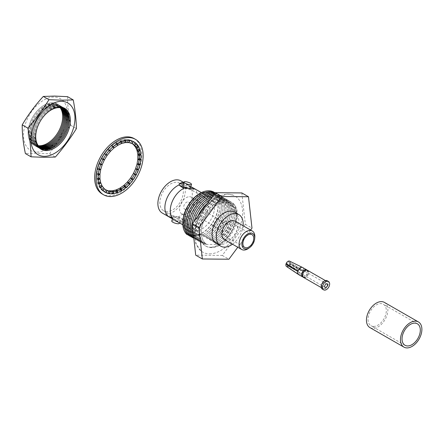 <?xml version="1.0" encoding="UTF-8"?>
<svg xmlns="http://www.w3.org/2000/svg" width="444" height="444" viewBox="0 0 444 444"><rect width="100%" height="100%" fill="white"/><g stroke="black" fill="none" stroke-linecap="round" stroke-linejoin="round"><path stroke-width="0.33" stroke-dasharray="2.22 1.67" d="M301.193 270.79A1.937 1.215 119.9 0 0 301.237 270.657A1.937 1.215 119.9 0 0 301.265 270.551L302.653 270.568L301.193 270.79L289.421 264.03A1.937 1.215 -60.1 0 1 287.651 265.673L287.312 266.744L298.74 274.292L287.174 266.739A3.097 1.943 -60.1 0 1 286.541 266.528M300.538 268.864A1.937 1.215 119.9 0 0 300.399 268.864L301.126 266.988L300.538 268.864L288.767 262.104A1.937 1.215 -60.1 0 1 289.116 262.204A1.937 1.215 -60.1 0 1 289.494 263.792L301.265 270.551M298.646 270.529A1.937 1.215 119.9 0 0 298.607 270.635A1.937 1.215 119.9 0 0 298.573 270.762L297.164 270.751L298.646 270.529L286.874 263.769A1.937 1.215 -60.1 0 1 288.628 262.104L300.399 268.864M289.494 263.792L290.287 263.803L302.159 270.557L290.209 264.036A3.097 1.943 -60.1 0 1 287.312 266.744M298.607 274.581A4.068 2.553 119.9 0 0 303.391 271.079A4.068 2.553 119.9 0 0 302.653 267.527M307.093 270.191A4.068 2.553 -60.1 0 1 307.381 273.371A4.068 2.553 -60.1 0 1 303.147 277.067M308.192 273.937A3.791 2.381 -60.1 0 1 303.729 277.206A3.791 2.381 -60.1 0 1 303.041 273.893A3.791 2.381 -60.1 0 1 307.503 270.629A3.791 2.381 -60.1 0 1 308.192 273.937M306.51 270.057A3.791 2.381 -60.1 0 1 307.198 273.371A3.791 2.381 -60.1 0 1 302.736 276.634M327.184 280.719A4.84 3.036 -60.1 0 1 328.061 284.948A4.84 3.036 -60.1 0 1 322.361 289.116M307.642 270.39A4.068 2.553 -60.1 0 1 308.375 273.942A4.068 2.553 -60.1 0 1 303.591 277.445M327.533 284.943A4.068 2.553 -60.1 0 1 322.749 288.445A4.068 2.553 -60.1 0 1 322.011 284.887A4.068 2.553 -60.1 0 1 326.801 281.391A4.068 2.553 -60.1 0 1 327.533 284.943M290.209 264.036L289.421 264.03M289.083 261.089L288.767 262.104M289.621 261.161A3.097 1.943 -60.1 0 1 290.287 263.803M288.628 262.104L288.966 261.033M286.08 263.764L286.874 263.769M287.174 266.739L287.512 265.667A1.937 1.215 -60.1 0 1 287.185 265.567A1.937 1.215 -60.1 0 1 286.802 264.002L286.48 264.002M286.802 264.002L298.573 270.762M299.284 272.427A1.937 1.215 119.9 0 0 299.423 272.427L298.684 274.337L299.284 272.427L287.512 265.667M287.651 265.673L299.423 272.427M302.653 270.568L302.22 270.318M302.58 270.801L302.159 270.557M301.126 266.988L300.544 266.655M300.988 266.988L300.416 266.661M67.571 96.67C67.538 105.622 68.604 115.179 70.763 125.347C62.615 134.221 55.589 143.701 49.673 153.791L36.708 153.208L25.391 153.563M36.891 152.064A29.842 18.72 119.9 0 0 65.762 124.753A29.842 18.72 119.9 0 0 54.135 97.053A29.842 18.72 119.9 0 0 25.264 124.37A29.842 18.72 119.9 0 0 36.891 152.064M53.263 103.33A23.61 14.813 119.9 0 0 31.802 121.279A23.61 14.813 119.9 0 0 34.688 145.571A23.61 14.813 119.9 0 0 39.621 146.859A23.61 14.813 -60.1 0 1 34.688 145.571A23.61 14.813 -60.1 0 1 31.802 121.279A23.61 14.813 -60.1 0 1 53.263 103.33A23.61 14.813 -60.1 0 1 58.203 104.618A23.61 14.813 119.9 0 0 53.263 103.33M60.118 107.692A22.705 14.241 119.9 0 0 52.514 103.89A22.705 14.241 119.9 0 0 30.797 123.915A22.705 14.241 119.9 0 0 38.306 145.676M38.695 146.326A23.61 14.813 -60.1 0 1 33.755 145.038A23.61 14.813 -60.1 0 1 30.869 120.74A23.61 14.813 -60.1 0 1 52.337 102.797A23.61 14.813 -60.1 0 1 57.27 104.085A23.61 14.813 -60.1 0 1 60.156 128.377A23.61 14.813 -60.1 0 1 38.695 146.326A23.61 14.813 -60.1 0 1 33.755 145.038A23.61 14.813 -60.1 0 1 30.869 120.74A23.61 14.813 -60.1 0 1 52.331 102.797A23.61 14.813 -60.1 0 1 57.27 104.085A23.61 14.813 -60.1 0 1 60.156 128.377A23.61 14.813 -60.1 0 1 38.695 146.326M54.196 103.863A23.61 14.813 119.9 0 0 32.728 121.811A23.61 14.813 119.9 0 0 35.614 146.104A23.61 14.813 119.9 0 0 40.554 147.391A23.61 14.813 -60.1 0 1 35.614 146.104A23.61 14.813 -60.1 0 1 32.728 121.811A23.61 14.813 -60.1 0 1 54.196 103.863A23.61 14.813 -60.1 0 1 59.13 105.15A23.61 14.813 119.9 0 0 54.196 103.863M60.695 107.775A22.705 14.241 119.9 0 0 53.447 104.423A22.705 14.241 119.9 0 0 31.868 124.048A22.705 14.241 119.9 0 0 38.667 146.132M55.123 104.401A23.61 14.813 119.9 0 0 33.661 122.344A23.61 14.813 119.9 0 0 36.547 146.642A23.61 14.813 119.9 0 0 41.481 147.93A23.61 14.813 -60.1 0 1 36.547 146.642A23.61 14.813 -60.1 0 1 33.661 122.344A23.61 14.813 -60.1 0 1 55.123 104.401A23.61 14.813 -60.1 0 1 60.062 105.689A23.61 14.813 119.9 0 0 55.123 104.401M61.25 107.881A22.705 14.241 119.9 0 0 54.379 104.956A22.705 14.241 119.9 0 0 32.945 124.176A22.705 14.241 119.9 0 0 39.039 146.559M56.055 104.934A23.61 14.813 119.9 0 0 34.588 122.877A23.61 14.813 119.9 0 0 37.474 147.175A23.61 14.813 119.9 0 0 42.413 148.463A23.61 14.813 -60.1 0 1 37.474 147.175A23.61 14.813 -60.1 0 1 34.593 122.877A23.61 14.813 -60.1 0 1 56.055 104.934A23.61 14.813 -60.1 0 1 60.995 106.221A23.61 14.813 119.9 0 0 56.055 104.934M61.788 108.025A22.705 14.241 119.9 0 0 55.306 105.494A22.705 14.241 119.9 0 0 34.027 124.314A22.705 14.241 119.9 0 0 39.433 146.953M56.982 105.467A23.61 14.813 119.9 0 0 35.52 123.415A23.61 14.813 119.9 0 0 38.406 147.708A23.61 14.813 119.9 0 0 43.346 148.995A23.61 14.813 -60.1 0 1 38.406 147.708A23.61 14.813 -60.1 0 1 35.52 123.415A23.61 14.813 -60.1 0 1 56.987 105.467A23.61 14.813 -60.1 0 1 61.921 106.754A23.61 14.813 119.9 0 0 56.982 105.467M62.31 108.192A22.705 14.241 119.9 0 0 56.238 106.027A22.705 14.241 119.9 0 0 35.109 124.453A22.705 14.241 119.9 0 0 39.843 147.319M57.914 105.999A23.61 14.813 119.9 0 0 36.452 123.948A23.61 14.813 119.9 0 0 39.338 148.241A23.61 14.813 119.9 0 0 44.272 149.528A23.61 14.813 -60.1 0 1 39.338 148.241A23.61 14.813 -60.1 0 1 36.452 123.948A23.61 14.813 -60.1 0 1 57.914 105.999A23.61 14.813 -60.1 0 1 62.854 107.287A23.61 14.813 119.9 0 0 57.914 105.999M62.815 108.386A22.705 14.241 119.9 0 0 57.165 106.56A22.705 14.241 119.9 0 0 36.197 124.598A22.705 14.241 119.9 0 0 40.265 147.652M58.847 106.538A23.61 14.813 119.9 0 0 37.379 124.481A23.61 14.813 119.9 0 0 40.265 148.779A23.61 14.813 119.9 0 0 45.205 150.066A23.61 14.813 -60.1 0 1 40.265 148.779A23.61 14.813 -60.1 0 1 37.379 124.481A23.61 14.813 -60.1 0 1 58.847 106.538A23.61 14.813 -60.1 0 1 63.781 107.825A23.61 14.813 119.9 0 0 58.847 106.538M63.303 108.614A22.705 14.241 119.9 0 0 58.097 107.093A22.705 14.241 119.9 0 0 37.29 124.736A22.705 14.241 119.9 0 0 40.709 147.963M70.763 125.347L76.418 128.594M49.673 153.791L55.328 157.043M39.621 146.859A23.61 14.813 119.9 0 0 61.089 128.915A23.61 14.813 119.9 0 0 58.203 104.618A23.61 14.813 -60.1 0 1 61.089 128.915A23.61 14.813 -60.1 0 1 39.621 146.859M40.554 147.391A23.61 14.813 119.9 0 0 62.016 129.448A23.61 14.813 119.9 0 0 59.13 105.15A23.61 14.813 -60.1 0 1 62.016 129.448A23.61 14.813 -60.1 0 1 40.554 147.391M41.481 147.93A23.61 14.813 119.9 0 0 62.948 129.981A23.61 14.813 119.9 0 0 60.062 105.689A23.61 14.813 -60.1 0 1 62.948 129.981A23.61 14.813 -60.1 0 1 41.486 147.93M42.413 148.463A23.61 14.813 119.9 0 0 63.875 130.514A23.61 14.813 119.9 0 0 60.989 106.221A23.61 14.813 -60.1 0 1 63.881 130.514A23.61 14.813 -60.1 0 1 42.413 148.463M43.346 148.995A23.61 14.813 119.9 0 0 64.807 131.052A23.61 14.813 119.9 0 0 61.921 106.754A23.61 14.813 -60.1 0 1 64.807 131.052A23.61 14.813 -60.1 0 1 43.346 148.995M44.272 149.528A23.61 14.813 119.9 0 0 65.74 131.585A23.61 14.813 119.9 0 0 62.854 107.287A23.61 14.813 -60.1 0 1 65.74 131.585A23.61 14.813 -60.1 0 1 44.272 149.528M45.205 150.066A23.61 14.813 119.9 0 0 66.667 132.118A23.61 14.813 119.9 0 0 63.781 107.825A23.61 14.813 -60.1 0 1 66.667 132.118A23.61 14.813 -60.1 0 1 45.205 150.066M125.624 140.476L124.32 139.727A29.021 18.21 119.9 0 0 120.657 140.631L121.961 141.381A29.021 18.21 -60.1 0 1 125.624 140.476L125.624 140.482M121.501 141.547L120.196 140.798A29.021 18.21 119.9 0 0 116.461 142.579L117.765 143.329A29.021 18.21 -60.1 0 1 121.501 141.547L121.501 141.558M117.305 143.601L116.001 142.851A29.021 18.21 119.9 0 0 112.338 145.438L113.642 146.187A29.021 18.21 -60.1 0 1 117.305 143.601L117.31 143.612M113.198 146.553L111.894 145.804A29.021 18.21 119.9 0 0 108.436 149.101L109.74 149.85A29.021 18.21 -60.1 0 1 113.198 146.553L113.203 146.57M109.329 150.294L108.025 149.545A29.021 18.21 119.9 0 0 104.912 153.424L106.216 154.173A29.021 18.21 -60.1 0 1 109.329 150.294L109.341 150.311M105.861 154.684L104.556 153.935A29.021 18.21 119.9 0 0 101.904 158.247L103.208 158.996A29.021 18.21 -60.1 0 1 105.861 154.684L105.872 154.695M102.908 159.546L101.604 158.797A29.021 18.21 119.9 0 0 99.517 163.375L100.821 164.125A29.021 18.21 -60.1 0 1 102.908 159.546L102.925 159.551M100.605 164.702L99.301 163.953A29.021 18.21 119.9 0 0 97.852 168.62L99.156 169.369A29.021 18.21 -60.1 0 1 100.605 164.702L100.622 164.702M99.023 169.947L97.719 169.197A29.021 18.21 119.9 0 0 96.975 173.776L98.279 174.525A29.021 18.21 -60.1 0 1 99.023 169.947L99.04 169.941M98.229 175.08L96.925 174.331A29.021 18.21 119.9 0 0 96.914 178.649L98.218 179.393A29.021 18.21 -60.1 0 1 98.229 175.08L98.246 175.075M98.257 179.903L96.953 179.154A29.021 18.21 119.9 0 0 97.669 183.045L98.973 183.788A29.021 18.21 -60.1 0 1 98.257 179.903L98.274 179.898M99.106 184.238L97.802 183.489A29.021 18.21 119.9 0 0 99.217 186.796L100.522 187.546A29.021 18.21 -60.1 0 1 99.106 184.238L99.112 184.232M100.738 187.912L99.434 187.163A29.021 18.21 119.9 0 0 101.493 189.76L102.797 190.509A29.021 18.21 -60.1 0 1 100.738 187.912L100.744 187.906M105.106 192.246L105.095 192.241A29.021 18.21 -60.1 0 1 105.095 192.241A29.021 18.21 -60.1 0 1 103.091 190.781L101.787 190.032A29.021 18.21 119.9 0 0 103.791 191.492A29.021 18.21 119.9 0 0 104.418 191.825L105.722 192.574M105.739 192.552L104.773 191.997A29.021 18.21 119.9 0 0 107.87 192.912L109.174 193.662M126.068 140.421A29.021 18.21 -60.1 0 1 127.933 140.321A29.021 18.21 -60.1 0 1 129.509 140.426L128.205 139.677A29.021 18.21 119.9 0 0 126.629 139.571A29.021 18.21 119.9 0 0 124.764 139.671L126.063 140.426M131.896 178.738A29.021 18.21 -60.1 0 1 109.846 193.068A29.021 18.21 -60.1 0 1 103.779 191.486A29.021 18.21 -60.1 0 1 100.233 161.622A29.021 18.21 -60.1 0 1 126.618 139.566A29.021 18.21 -60.1 0 1 132.684 141.148A29.021 18.21 -60.1 0 1 134.71 174.137M109.241 193.523L108.281 192.968A29.021 18.21 119.9 0 0 109.857 193.073A29.021 18.21 119.9 0 0 111.722 192.979L113.026 193.723M134.155 138.589A31.974 20.058 -60.1 0 1 138.062 171.489A31.974 20.058 -60.1 0 1 108.996 195.787A31.974 20.058 -60.1 0 1 102.309 194.045M134.632 174.281A29.021 18.21 -60.1 0 1 131.924 178.704A29.021 18.21 119.9 0 0 134.582 174.398L135.886 175.147M136.186 174.597L134.876 173.848A29.021 18.21 119.9 0 0 136.968 169.269L137.252 169.43M128.976 183.394L128.46 183.1A29.021 18.21 119.9 0 0 131.574 179.221L132.878 179.97M125.33 187.268L124.592 186.841A29.021 18.21 119.9 0 0 128.05 183.544L129.354 184.293M121.329 190.282L120.485 189.799A29.021 18.21 119.9 0 0 124.148 187.207L125.452 187.956M117.199 192.374L116.289 191.847A29.021 18.21 119.9 0 0 120.024 190.065L121.329 190.815M113.109 193.462L112.166 192.918A29.021 18.21 119.9 0 0 115.829 192.013L117.133 192.763M133.017 141.397L131.713 140.648A29.021 18.21 119.9 0 0 128.616 139.732L129.92 140.482A29.021 18.21 -60.1 0 1 133.017 141.397L133.017 141.403M136.003 143.362L134.698 142.613A29.021 18.21 119.9 0 0 132.695 141.153A29.021 18.21 119.9 0 0 132.068 140.82L133.372 141.569A29.021 18.21 -60.1 0 1 133.999 141.902A29.021 18.21 -60.1 0 1 134.005 141.908L133.999 141.902M138.356 146.231L137.052 145.482A29.021 18.21 119.9 0 0 134.987 142.885L135.953 143.44M139.988 149.906L138.683 149.156A29.021 18.21 119.9 0 0 137.268 145.848L138.223 146.398M140.837 154.24L139.533 153.491A29.021 18.21 119.9 0 0 138.817 149.606L139.743 150.139M140.865 159.063L139.56 158.314A29.021 18.21 119.9 0 0 139.571 154.001L140.454 154.506M140.071 164.197L138.767 163.448A29.021 18.21 119.9 0 0 139.51 158.869L140.31 159.324M138.489 169.442L137.185 168.692A29.021 18.21 119.9 0 0 138.633 164.025L139.272 164.391M138.633 164.025L137.329 164.014M137.185 168.692L135.581 168.681M139.51 158.869L137.99 159.235M138.767 163.448L137.063 163.858M139.571 154.001L137.951 154.762M139.56 158.314L137.818 159.135M138.817 149.606L137.179 150.749M139.533 153.491L137.818 154.69M137.268 145.848L135.692 147.341M138.683 149.156L137.068 150.688M134.987 142.885L133.561 144.677M134.76 145.36L133.55 144.666M137.052 145.482L135.592 147.286M132.068 140.82L130.836 142.802L131.779 143.456M132.051 143.495L130.836 142.802M134.698 142.613L133.455 144.616M128.616 139.732L127.644 141.841L132.035 143.534M128.849 142.535L127.644 141.841M131.713 140.648L130.73 142.785M124.764 139.671L124.087 141.819L127.522 141.852L128.827 142.602M125.286 142.507L124.087 141.819M128.205 139.677L127.522 141.852M120.657 140.631L120.307 142.746L123.965 141.864L125.269 142.613M121.49 143.423L120.307 142.746M124.32 139.727L123.965 141.864M116.461 142.579L116.445 144.572L120.18 142.813L121.484 143.562M117.599 145.232L116.445 144.572M120.196 140.798L120.18 142.813M112.338 145.438L112.654 147.236L116.328 144.666L117.632 145.416M113.747 147.863L112.654 147.236M116.001 142.851L116.328 144.666M108.436 149.101L109.08 150.633L112.543 147.353L113.847 148.102M110.012 151.171L109.08 150.633M111.894 145.804L112.543 147.353M104.912 153.424L105.855 154.634L108.98 150.771L110.284 151.521M108.025 149.545L108.98 150.771M101.904 158.247L103.108 159.085L105.772 154.784L107.076 155.533M104.556 153.935L105.772 154.784M99.517 163.375L100.938 163.814L103.08 159.257M102.242 164.563L100.938 163.814M101.604 158.797L103.047 159.241M97.852 168.62L99.439 168.637L100.899 163.969L101.582 164.358M100.744 169.386L99.439 168.637M99.301 163.953L100.899 163.969M96.975 173.776L98.662 173.371L99.423 168.787L100.461 169.38M99.967 174.12L98.662 173.371M97.719 169.197L99.423 168.787M96.914 178.649L98.635 177.839L98.668 173.51L99.8 174.159M99.939 178.588L98.635 177.839M96.925 174.331L98.668 173.51M97.669 183.045L99.362 181.857L98.668 177.961L99.839 178.632M100.666 182.606L99.362 181.857M96.953 179.154L98.668 177.961M99.217 186.796L100.816 185.287L99.417 181.962L100.61 182.645M102.12 186.03L100.816 185.287M97.802 183.489L99.417 181.962M101.493 189.76L102.936 187.978L100.893 185.359L102.098 186.053M101.787 190.032L103.03 188.028L104.229 188.717L102.936 187.978M99.434 187.163L100.893 185.359M104.418 191.825L105.65 189.843L103.03 188.028M106.954 190.593L105.65 189.843M107.87 192.912L108.841 190.803M104.773 191.997L105.755 189.86L106.577 190.332M111.722 192.979L112.399 190.826M108.281 192.968L108.941 190.859M115.829 192.013L116.178 189.904M112.166 192.918L112.504 190.887M120.024 190.065L120.041 188.073M116.289 191.847L116.3 189.971M124.148 187.207L123.832 185.409M120.485 189.799L120.191 188.162M128.05 183.544L127.406 182.012M124.592 186.841L124.043 185.531M131.574 179.221L130.63 178.011M128.46 183.1L127.778 182.223M134.582 174.398L133.378 173.56M136.968 169.269L136.208 169.036M134.876 173.848L133.439 173.41M373.587 326.429A12.393 7.776 -60.1 0 1 370.995 325.752A12.393 7.776 -60.1 0 1 369.486 312.998A12.393 7.776 -60.1 0 1 380.752 303.579A12.393 7.776 -60.1 0 1 383.344 304.251A12.393 7.776 -60.1 0 1 384.859 317.005A12.393 7.776 -60.1 0 1 373.587 326.429M384.404 302.403A14.524 9.113 -60.1 0 1 386.18 317.349A14.524 9.113 -60.1 0 1 372.977 328.388A14.524 9.113 -60.1 0 1 369.935 327.6M188.217 235.209L189.666 234.893A23.937 15.018 -60.1 0 1 187.684 210.117A23.937 15.018 -60.1 0 1 209.18 192.507A23.937 15.018 -60.1 0 1 219.869 207.609A23.937 15.018 -60.1 0 1 205.128 233.283A23.937 15.018 -60.1 0 1 202.098 235.015L204.712 235.37L203.58 235.864L206.194 236.219L205.061 236.713L207.675 237.068L206.543 237.568L209.157 237.917L208.02 238.417L210.639 238.772L209.501 239.266L212.115 239.621L210.983 240.115L213.597 240.47L212.465 240.97L215.079 241.325L213.947 241.819L216.561 242.174L215.429 242.668L218.043 243.023L216.911 243.523L219.525 243.873L218.037 244.489L200.1 234.188A23.626 14.824 -60.1 0 1 194.011 235.531A23.626 14.824 -60.1 0 1 189.072 234.243A23.626 14.824 -60.1 0 1 188.805 234.082L206.743 244.383A23.626 14.824 -60.1 0 1 204.223 220.002A23.626 14.824 -60.1 0 1 225.602 202.275A23.626 14.824 -60.1 0 1 230.547 203.563A23.626 14.824 -60.1 0 1 236.158 217.177A23.626 14.824 -60.1 0 1 221.6 242.524A23.626 14.824 -60.1 0 1 218.037 244.489M189.666 234.893L187.579 234.521M207.47 191.864A23.626 14.824 -60.1 0 1 212.415 193.151A23.626 14.824 -60.1 0 1 215.301 217.46A23.626 14.824 -60.1 0 1 193.823 235.42A23.626 14.824 -60.1 0 1 188.883 234.132A23.626 14.824 -60.1 0 1 185.992 209.818A23.626 14.824 -60.1 0 1 207.47 191.864M214.657 192.629A25.236 15.829 -60.1 0 1 219.93 206.715A25.236 15.829 -60.1 0 1 204.384 233.783A25.236 15.829 -60.1 0 1 203.23 234.515L202.098 235.015M186.735 234.36L188.028 234.071A24.054 15.09 119.9 0 0 193.889 235.925A24.054 15.09 119.9 0 0 200.877 234.193L203.23 234.515M189.699 236.064L191.148 235.747A23.937 15.018 -60.1 0 1 189.166 210.967A23.937 15.018 -60.1 0 1 210.661 193.356A23.937 15.018 -60.1 0 1 221.351 208.458A23.937 15.018 -60.1 0 1 206.61 234.138A23.937 15.018 -60.1 0 1 203.58 235.864M191.148 235.747L189.061 235.376M191.181 236.913L192.629 236.597A23.937 15.018 -60.1 0 1 190.648 211.816A23.937 15.018 -60.1 0 1 212.143 194.211A23.937 15.018 -60.1 0 1 222.833 209.313A23.937 15.018 -60.1 0 1 208.092 234.987A23.937 15.018 -60.1 0 1 205.061 236.713M192.629 236.597L190.543 236.225M192.663 237.762L194.106 237.446A23.937 15.018 -60.1 0 1 192.13 212.67A23.937 15.018 -60.1 0 1 213.625 195.06A23.937 15.018 -60.1 0 1 224.314 210.162A23.937 15.018 -60.1 0 1 209.574 235.836A23.937 15.018 -60.1 0 1 206.543 237.568M194.106 237.446L192.024 237.074M206.743 244.383L203.036 243.717L204.479 243.401L201.554 242.868L202.997 242.552L200.072 242.019L201.515 241.703L198.59 241.17L200.033 240.853L197.108 240.315L198.551 239.999L195.626 239.466L197.069 239.15L194.145 238.617L195.588 238.3A23.937 15.018 -60.1 0 1 193.612 213.52A23.937 15.018 -60.1 0 1 215.107 195.909A23.937 15.018 -60.1 0 1 225.796 211.011A23.937 15.018 -60.1 0 1 211.055 236.685A23.937 15.018 -60.1 0 1 208.02 238.417M214.163 194.206A25.236 15.829 -60.1 0 1 214.585 194.2A25.236 15.829 -60.1 0 1 225.852 210.117A25.236 15.829 -60.1 0 1 210.312 237.185A25.236 15.829 -60.1 0 1 209.157 237.917M195.588 238.3L193.506 237.923M197.069 239.15A23.937 15.018 -60.1 0 1 195.094 214.369A23.937 15.018 -60.1 0 1 216.589 196.764A23.937 15.018 -60.1 0 1 227.278 211.86A23.937 15.018 -60.1 0 1 212.537 237.54A23.937 15.018 -60.1 0 1 209.501 239.266M194.145 238.617A25.236 15.829 -60.1 0 1 193.834 238.295M213.353 195.305A25.236 15.829 -60.1 0 1 216.067 195.049A25.236 15.829 -60.1 0 1 227.334 210.972A25.236 15.829 -60.1 0 1 211.794 238.034A25.236 15.829 -60.1 0 1 210.639 238.772M198.551 239.999A23.937 15.018 -60.1 0 1 196.575 215.223A23.937 15.018 -60.1 0 1 218.071 197.613A23.937 15.018 -60.1 0 1 228.76 212.715A23.937 15.018 -60.1 0 1 214.019 238.389A23.937 15.018 -60.1 0 1 210.983 240.115M195.626 239.466A25.236 15.829 -60.1 0 1 193.678 236.885M212.177 196.886A25.236 15.829 -60.1 0 1 217.549 195.904A25.236 15.829 -60.1 0 1 228.815 211.821A25.236 15.829 -60.1 0 1 213.275 238.889A25.236 15.829 -60.1 0 1 212.115 239.621M200.033 240.853A23.937 15.018 -60.1 0 1 198.057 216.073A23.937 15.018 -60.1 0 1 219.552 198.462A23.937 15.018 -60.1 0 1 230.242 213.564A23.937 15.018 -60.1 0 1 215.501 239.238A23.937 15.018 -60.1 0 1 212.465 240.97M197.108 240.315A25.236 15.829 -60.1 0 1 194.267 221.045M210.445 199.223A25.236 15.829 -60.1 0 1 219.031 196.753A25.236 15.829 -60.1 0 1 230.297 212.67A25.236 15.829 -60.1 0 1 214.757 239.738A25.236 15.829 -60.1 0 1 213.597 240.47M201.515 241.703A23.937 15.018 -60.1 0 1 199.539 216.922A23.937 15.018 -60.1 0 1 221.034 199.312A23.937 15.018 -60.1 0 1 231.724 214.413A23.937 15.018 -60.1 0 1 216.983 240.093A23.937 15.018 -60.1 0 1 213.947 241.819M198.59 241.17A25.236 15.829 -60.1 0 1 197.796 216.278M207.503 203.191A25.236 15.829 -60.1 0 1 220.513 197.602A25.236 15.829 -60.1 0 1 231.779 213.52A25.236 15.829 -60.1 0 1 216.239 240.587A25.236 15.829 -60.1 0 1 215.079 241.325M202.997 242.552A23.937 15.018 -60.1 0 1 201.021 217.771A23.937 15.018 -60.1 0 1 222.516 200.166A23.937 15.018 -60.1 0 1 233.205 215.268A23.937 15.018 -60.1 0 1 218.465 240.942A23.937 15.018 -60.1 0 1 215.429 242.668M200.072 242.019A25.236 15.829 -60.1 0 1 199.933 215.773A25.236 15.829 -60.1 0 1 221.994 198.457A25.236 15.829 -60.1 0 1 233.261 214.374A25.236 15.829 -60.1 0 1 217.721 241.442A25.236 15.829 -60.1 0 1 216.561 242.174M204.479 243.401A23.937 15.018 -60.1 0 1 202.503 218.626A23.937 15.018 -60.1 0 1 223.998 201.015A23.937 15.018 -60.1 0 1 234.687 216.117A23.937 15.018 -60.1 0 1 219.947 241.791A23.937 15.018 -60.1 0 1 216.911 243.523M201.554 242.868A25.236 15.829 -60.1 0 1 201.415 216.622A25.236 15.829 -60.1 0 1 223.476 199.306A25.236 15.829 -60.1 0 1 234.743 215.223A25.236 15.829 -60.1 0 1 219.203 242.291A25.236 15.829 -60.1 0 1 218.043 243.023M203.036 243.717A25.236 15.829 -60.1 0 1 202.897 217.477A25.236 15.829 -60.1 0 1 224.958 200.155A25.236 15.829 -60.1 0 1 236.225 216.073A25.236 15.829 -60.1 0 1 220.685 243.14A25.236 15.829 -60.1 0 1 219.525 243.873M214.707 193.473A25.236 15.829 -60.1 0 1 224.37 209.268A25.236 15.829 -60.1 0 1 208.83 236.336A25.236 15.829 -60.1 0 1 207.675 237.068M215.029 193.04A25.236 15.829 -60.1 0 1 222.894 208.419A25.236 15.829 -60.1 0 1 207.348 235.487A25.236 15.829 -60.1 0 1 206.194 236.219M215.151 192.874A25.236 15.829 -60.1 0 1 221.412 207.564A25.236 15.829 -60.1 0 1 205.866 234.632A25.236 15.829 -60.1 0 1 204.712 235.37M200.1 234.188L200.877 234.193M188.028 234.071L188.805 234.082M193.39 188.095A13.092 10.19 122.4 0 1 190.504 187.102A13.092 10.19 122.4 0 1 190.204 186.918A13.092 10.19 122.4 0 1 188.128 185.02A18.593 11.666 -60.1 0 1 190.149 186.891A18.593 11.666 -60.1 0 1 190.504 203.086A18.593 11.666 -60.1 0 1 178.1 217.022L170.94 216.805C169.086 216.711 168.526 216.794 169.264 217.055M193.578 188.151A18.593 11.666 -60.1 0 1 196.598 204.19A18.593 11.666 -60.1 0 1 183.577 220.074L183.389 220.013A13.092 7.764 -113.8 0 0 180.813 218.032A13.092 7.764 -113.8 0 0 178.1 217.022M185.537 209.385A4.068 2.553 -60.1 0 1 184.687 209.163A4.068 2.553 -60.1 0 1 184.188 204.978A4.068 2.553 -60.1 0 1 187.884 201.887A4.068 2.553 -60.1 0 1 188.733 202.109A4.068 2.553 -60.1 0 1 189.233 206.294A4.068 2.553 -60.1 0 1 185.537 209.385M226.595 224.12A4.068 2.553 119.9 0 0 222.899 227.211A4.068 2.553 119.9 0 0 223.399 231.396A4.068 2.553 119.9 0 0 224.248 231.618A4.068 2.553 119.9 0 0 227.944 228.527A4.068 2.553 119.9 0 0 227.45 224.342A4.068 2.553 119.9 0 0 226.595 224.12M189.51 196.714A9.685 6.077 -60.1 0 1 191.531 197.241A9.685 6.077 -60.1 0 1 192.718 207.204A9.685 6.077 -60.1 0 1 183.916 214.563A9.685 6.077 -60.1 0 1 181.89 214.036A9.685 6.077 -60.1 0 1 180.702 204.074A9.685 6.077 -60.1 0 1 189.51 196.714M199.317 202.347A9.685 6.077 -60.1 0 1 201.343 202.875A9.685 6.077 -60.1 0 1 202.525 212.837A9.685 6.077 -60.1 0 1 193.723 220.196A9.685 6.077 -60.1 0 1 191.697 219.669A9.685 6.077 -60.1 0 1 190.515 209.707A9.685 6.077 -60.1 0 1 199.317 202.347M190.376 187.929A3.929 1.016 17.4 0 0 189.294 186.78A3.929 1.016 17.4 0 0 185.331 185.381A3.929 1.016 17.4 0 0 182.873 185.581M171.75 221.073A3.929 1.016 -162.6 0 1 172.844 220.724A3.929 1.016 -162.6 0 1 177.084 221.745A3.929 1.016 -162.6 0 1 179.254 223.421M173.965 217.149A3.929 1.016 -162.6 0 1 178.205 218.171A3.929 1.016 -162.6 0 1 180.369 219.852A3.929 1.016 -162.6 0 1 179.276 220.202A3.929 1.016 -162.6 0 1 175.036 219.181A3.929 1.016 -162.6 0 1 172.866 217.499A3.929 1.016 -162.6 0 1 173.965 217.149M183.577 220.074L183.91 220.268A7.864 2.037 -162.6 0 1 184.121 221.029A7.864 2.037 -162.6 0 1 181.929 221.728A7.864 2.037 -162.6 0 1 174.714 220.18M183.91 220.268L183.96 221.545L181.563 222.905L175.646 220.729M167 211.655A15.94 10.001 -60.1 0 1 163.669 210.783A15.94 10.001 -60.1 0 1 161.721 194.389A15.94 10.001 -60.1 0 1 176.207 182.273A15.94 10.001 -60.1 0 1 179.543 183.144A15.94 10.001 -60.1 0 1 181.491 199.539A15.94 10.001 -60.1 0 1 167 211.655M191.919 225.963A15.94 10.001 -60.1 0 1 188.583 225.091A15.94 10.001 -60.1 0 1 186.635 208.691A15.94 10.001 -60.1 0 1 201.126 196.581A15.94 10.001 -60.1 0 1 204.456 197.447A15.94 10.001 -60.1 0 1 206.405 213.847A15.94 10.001 -60.1 0 1 191.919 225.963M220.773 244.516A25.33 15.89 119.9 0 0 236.23 223.332A25.33 15.89 119.9 0 0 232.645 202.936A25.33 15.89 119.9 0 0 226.096 200.705A25.33 15.89 119.9 0 0 203.99 218.01A25.33 15.89 119.9 0 0 204.007 244.355L203.685 244.355A25.563 16.04 119.9 0 0 206.049 246.22A25.563 16.04 119.9 0 0 221.095 244.516L220.479 244.167A25.563 16.04 119.9 0 1 210.778 247.264A25.563 16.04 119.9 0 1 210.656 247.258L210.761 247.264C230.269 245.937 244.106 212.809 232.645 202.936M209.435 253.863A32.345 20.291 119.9 0 0 239.427 227.883A32.345 20.291 119.9 0 0 233.144 195.171A32.345 20.291 119.9 0 0 228.122 194.239A32.345 20.291 119.9 0 0 199.356 217.432A32.345 20.291 119.9 0 0 201.077 251.015A32.345 20.291 119.9 0 0 209.435 253.863M254.795 237.451A10.65 6.682 -60.1 0 1 248.507 248.401M227.55 221.084A7.359 4.618 119.9 0 0 220.857 226.679A7.359 4.618 119.9 0 0 221.756 234.249A7.359 4.618 119.9 0 0 223.299 234.648A7.359 4.618 119.9 0 0 229.986 229.06A7.359 4.618 119.9 0 0 229.087 221.484A7.359 4.618 119.9 0 0 227.55 221.084M224.436 239.582A10.65 6.682 119.9 0 0 226.662 240.165A10.65 6.682 119.9 0 0 236.347 232.068A10.65 6.682 119.9 0 0 235.043 221.106M234.488 212.082A18.204 11.422 -60.1 0 1 236.713 230.813A18.204 11.422 -60.1 0 1 220.163 244.65A18.204 11.422 -60.1 0 1 216.356 243.656M243.073 225.719A18.204 11.422 -60.1 0 1 232.467 244.194M206.21 196.609A18.593 11.666 -60.1 0 1 210.101 197.624A18.593 11.666 -60.1 0 1 212.371 216.755A18.593 11.666 -60.1 0 1 195.465 230.891A18.593 11.666 -60.1 0 1 191.58 229.875A18.593 11.666 -60.1 0 1 189.305 210.745A18.593 11.666 -60.1 0 1 206.21 196.609M180.863 180.836A18.593 11.666 -60.1 0 1 183.133 199.972A18.593 11.666 -60.1 0 1 166.234 214.102A18.593 11.666 -60.1 0 1 162.343 213.087M188.128 185.02L183.716 182.889M169.081 216.955L169.12 216.322A7.864 2.037 -162.6 0 1 178.294 217.088L178.31 217.138M169.275 217.005A7.864 2.037 -162.6 0 1 169.12 216.322M190.792 186.602L188.339 185.137M188.295 185.17A7.864 2.037 17.4 0 0 183.4 183.899M179.209 184.232A7.864 2.037 17.4 0 0 179.121 184.404A7.864 2.037 17.4 0 0 179.276 185.081M184.715 188.256A7.864 2.037 17.4 0 0 194.128 189.105A7.864 2.037 17.4 0 0 194.084 188.633M173.976 219.702L174.381 219.985M183.389 220.013L178.294 217.088M212.598 193.273A23.61 14.813 -60.1 0 0 188.106 206.177A23.61 14.813 -60.1 0 0 188.833 234.082L200.066 234.188A23.61 14.813 -60.1 0 0 216.927 213.692A23.61 14.813 -60.1 0 0 212.598 193.273L230.536 203.574A23.61 14.813 -60.1 0 1 234.865 223.992A23.61 14.813 -60.1 0 1 218.01 244.489L206.776 244.383A23.61 14.813 -60.1 0 1 206.049 216.478A23.61 14.813 -60.1 0 1 230.536 203.574L212.415 193.151M241.847 192.94L245.338 224.303L222.266 255.417L195.71 255.167M250.566 230.02L237.795 247.253M245.338 224.303L251.981 228.116M222.266 255.417L228.91 259.229M204.007 244.355L203.075 244A25.563 16.04 119.9 0 0 205.433 245.871A25.563 16.04 119.9 0 0 210.656 247.258M188.833 234.082L206.776 244.383M218.01 244.489L200.066 234.188M221.095 244.516L220.479 244.167M203.685 244.355L203.075 244M174.364 219.93A13.092 10.19 -57.6 0 0 172.372 218.132L172.427 218.154M327.045 283.988L289.116 262.204M303.729 277.206L302.93 276.745M321.317 287.623L322.749 288.445M325.369 280.569L326.801 281.391M307.503 270.629L306.704 270.168M325.119 287.346L287.185 265.567M405.006 345.277L370.995 325.752M417.349 323.781L383.344 304.251M236.158 217.177L236.225 216.073M221.6 242.524L220.685 243.14M234.687 216.117L234.743 215.223M219.947 241.791L219.203 242.291M233.205 215.268L233.261 214.374M218.465 240.942L217.721 241.442M231.724 214.413L231.779 213.52M216.983 240.093L216.239 240.587M230.242 213.564L230.297 212.67M215.501 239.238L214.757 239.738M228.76 212.715L228.815 211.821M214.019 238.389L213.275 238.889M227.278 211.86L227.334 210.972M212.537 237.54L211.794 238.034M225.796 211.011L225.852 210.117M211.055 236.685L210.312 237.185M224.314 210.162L224.37 209.268M209.574 235.836L208.83 236.336M222.833 209.313L222.894 208.419M208.092 234.987L207.348 235.487M221.351 208.458L221.412 207.564M206.61 234.138L205.866 234.632M219.869 207.609L219.93 206.715M205.128 233.283L204.384 233.783M223.399 231.396L184.687 209.163M191.531 197.241L201.343 202.875M179.42 222.894L180.369 219.852M183.96 221.545L184.121 221.029M188.583 225.091L163.669 210.783M203.918 208.025L215.063 197.835L227.422 194.1L233.144 195.171M221.756 234.249L244.65 247.391M201.348 192.602L210.101 197.624M183.827 182.54L187.596 184.704M179.282 183.883L179.121 184.404M182.828 224.853L191.58 229.875M229.087 221.484L251.976 234.626M202.969 209.302L200.422 213.253L196.575 221.6L194.267 233.722L195.765 243.456L201.077 251.015M206.049 246.22L205.433 245.871M204.456 197.447L179.543 183.144M172.45 218.831L172.866 217.499M194.289 188.589L194.128 189.105M181.89 214.036L191.697 219.669M227.45 224.342L188.733 202.109"/><path stroke-width="0.67" d="M324.769 285.653A1.937 1.215 -60.1 0 1 327.045 283.988A1.937 1.215 -60.1 0 1 327.394 285.681A1.937 1.215 -60.1 0 1 325.119 287.346A1.937 1.215 -60.1 0 1 324.769 285.653M306.649 269.819L302.653 267.527A4.068 2.553 119.9 0 0 302.558 267.477A4.068 2.553 119.9 0 0 297.869 271.023A4.068 2.553 119.9 0 0 298.512 274.52A4.068 2.553 119.9 0 0 298.607 274.581L302.597 276.873A4.068 2.553 -60.1 0 1 301.865 273.321A4.068 2.553 -60.1 0 1 306.649 269.819A4.068 2.553 -60.1 0 1 307.093 270.191M298.512 274.52L286.541 266.528A3.097 1.943 -60.1 0 1 286.008 263.997L297.097 270.712L286.08 263.764A3.097 1.943 -60.1 0 1 288.966 261.033L289.083 261.089M303.147 277.067A4.068 2.553 -60.1 0 1 302.597 276.873M302.93 276.745L302.736 276.634A3.791 2.381 -60.1 0 1 302.048 273.321A3.791 2.381 -60.1 0 1 306.51 270.057L306.704 270.168M323.67 289.865L322.361 289.116A4.84 3.036 -60.1 0 1 321.489 284.882A4.84 3.036 -60.1 0 1 327.184 280.719L328.493 281.468A4.84 3.036 -60.1 0 1 329.365 285.697A4.84 3.036 -60.1 0 1 323.67 289.865A4.84 3.036 -60.1 0 1 322.794 285.636A4.84 3.036 -60.1 0 1 328.493 281.468M321.317 287.623L303.591 277.445A4.068 2.553 -60.1 0 1 302.858 273.887A4.068 2.553 -60.1 0 1 307.642 270.39L325.369 280.569M289.1 261.033A3.097 1.943 -60.1 0 1 289.621 261.161L302.558 267.477M286.48 264.002L286.008 263.997M44.333 156.338A29.842 18.72 119.9 0 0 73.205 129.026A29.842 18.72 119.9 0 0 61.572 101.326A29.842 18.72 119.9 0 0 32.706 128.643A29.842 18.72 119.9 0 0 44.333 156.338M43.845 157.304L55.328 157.043C63.237 148.046 70.269 138.561 76.418 128.594C76.224 119.519 75.158 109.962 73.232 99.917L61.749 100.183L48.951 99.689C42.779 109.685 35.748 119.164 27.861 128.138C29.792 138.206 30.852 147.763 31.047 156.815L43.845 157.304M31.047 156.815L25.391 153.563C23.227 143.351 22.161 133.794 22.2 124.886C28.15 114.752 35.181 105.272 43.29 96.442L54.612 96.082L67.571 96.67L73.232 99.917M38.306 145.676A22.705 14.241 119.9 0 0 39.399 145.743A22.705 14.241 119.9 0 0 58.708 131.196A22.705 14.241 119.9 0 0 60.118 107.692M38.667 146.132A22.705 14.241 119.9 0 0 40.332 146.276A22.705 14.241 119.9 0 0 59.846 131.341A22.705 14.241 119.9 0 0 60.695 107.775M39.039 146.559A22.705 14.241 119.9 0 0 41.259 146.809A22.705 14.241 119.9 0 0 60.978 131.491A22.705 14.241 119.9 0 0 61.25 107.881M39.433 146.953A22.705 14.241 119.9 0 0 42.191 147.347A22.705 14.241 119.9 0 0 62.105 131.635A22.705 14.241 119.9 0 0 61.788 108.025M39.843 147.319A22.705 14.241 119.9 0 0 43.124 147.88A22.705 14.241 119.9 0 0 63.226 131.785A22.705 14.241 119.9 0 0 62.31 108.192M40.265 147.652A22.705 14.241 119.9 0 0 44.05 148.413A22.705 14.241 119.9 0 0 64.336 131.935A22.705 14.241 119.9 0 0 62.815 108.386M40.709 147.963A22.705 14.241 119.9 0 0 44.983 148.945A22.705 14.241 119.9 0 0 65.446 132.079A22.705 14.241 119.9 0 0 63.303 108.614M59.774 107.071A23.61 14.813 119.9 0 0 36.93 128.682A23.61 14.813 119.9 0 0 46.132 150.599A23.61 14.813 119.9 0 0 68.975 128.988A23.61 14.813 119.9 0 0 59.774 107.071M59.03 107.631A22.705 14.241 119.9 0 0 37.063 128.41A22.705 14.241 119.9 0 0 45.91 149.484A22.705 14.241 119.9 0 0 67.877 128.699A22.705 14.241 119.9 0 0 59.03 107.631M22.2 124.886L27.861 128.138M43.29 96.442L48.951 99.689M103.091 190.781L104.334 188.778L106.954 190.593L105.722 192.574A29.021 18.21 -60.1 0 1 105.1 192.246M106.077 192.746L107.06 190.609L110.145 191.553L109.174 193.662A29.021 18.21 -60.1 0 1 106.077 192.746L105.739 192.552M109.585 193.717L110.267 191.542L113.703 191.575L113.026 193.723A29.021 18.21 -60.1 0 1 111.161 193.823A29.021 18.21 -60.1 0 1 105.106 192.246A29.021 18.21 -60.1 0 1 101.559 162.387A29.021 18.21 -60.1 0 1 127.944 140.326A29.021 18.21 -60.1 0 1 134.01 141.908A29.021 18.21 -60.1 0 1 137.562 171.773A29.021 18.21 -60.1 0 1 111.178 193.834A29.021 18.21 -60.1 0 1 109.585 193.717L109.241 193.523M103.641 194.811L102.309 194.045A31.974 20.058 -60.1 0 1 98.402 161.144A31.974 20.058 -60.1 0 1 127.467 136.846A31.974 20.058 -60.1 0 1 134.155 138.589L135.481 139.349A31.974 20.058 -60.1 0 1 139.388 172.25A31.974 20.058 -60.1 0 1 110.323 196.553A31.974 20.058 -60.1 0 1 103.641 194.811A31.974 20.058 -60.1 0 1 99.728 161.91A31.974 20.058 -60.1 0 1 128.799 137.607A31.974 20.058 -60.1 0 1 135.481 139.349M133.233 179.459L132.018 178.61L134.682 174.309L135.886 175.147A29.021 18.21 -60.1 0 1 133.233 179.459L131.929 178.71A29.021 18.21 -60.1 0 1 131.896 178.738M137.252 169.43L138.273 170.019A29.021 18.21 -60.1 0 1 136.186 174.597L134.743 174.153L136.852 169.58L135.548 168.837L133.439 173.41L134.743 174.153M129.765 183.849L128.81 182.623L131.935 178.76L132.878 179.97A29.021 18.21 -60.1 0 1 129.765 183.849L128.976 183.394M125.896 187.59L125.247 186.042L128.71 182.762L129.354 184.293A29.021 18.21 -60.1 0 1 125.896 187.59L125.33 187.268M121.789 190.543L121.462 188.728L125.136 186.158L125.452 187.956A29.021 18.21 -60.1 0 1 121.789 190.543L121.329 190.282M117.593 192.596L117.61 190.581L121.345 188.822L121.329 190.815A29.021 18.21 -60.1 0 1 117.593 192.596L117.199 192.374M113.47 193.667L113.825 191.531L117.482 190.654L117.133 192.763A29.021 18.21 -60.1 0 1 113.47 193.667L113.109 193.462M134.005 141.908A29.021 18.21 -60.1 0 1 136.003 143.362L134.76 145.366L132.051 143.495M135.953 143.44L136.291 143.634A29.021 18.21 -60.1 0 1 138.356 146.231L136.896 148.035L134.854 145.416L131.779 143.456M138.223 146.398L138.572 146.598A29.021 18.21 -60.1 0 1 139.988 149.906L138.373 151.437L136.974 148.113L135.67 147.364L137.068 150.688L138.373 151.437M139.743 150.139L140.121 150.355A29.021 18.21 -60.1 0 1 140.837 154.24L139.122 155.439L138.428 151.537L137.124 150.788L137.818 154.69L139.122 155.439M140.454 154.506L140.876 154.751A29.021 18.21 -60.1 0 1 140.865 159.063L139.122 159.884L139.155 155.555L137.851 154.812L137.818 159.135L139.122 159.884M140.31 159.324L140.815 159.618A29.021 18.21 -60.1 0 1 140.071 164.197L138.367 164.607L139.127 160.023L137.823 159.274L137.063 163.858L138.367 164.607M139.272 164.391L139.938 164.774A29.021 18.21 -60.1 0 1 138.489 169.442L136.885 169.425L138.35 164.757L137.046 164.008L135.581 168.681L136.885 169.425M137.329 164.014L137.046 164.008M139.938 164.774L138.35 164.757M140.815 159.618L139.127 160.023M140.876 154.751L139.155 155.555M140.121 150.355L138.428 151.537M138.572 146.598L136.974 148.113M136.291 143.634L134.854 145.416M133.561 144.677L135.592 147.286L136.896 148.035M133.372 141.569L132.14 143.551M129.914 140.487L128.849 142.535M133.017 141.403L132.035 143.534L128.949 142.591M126.063 140.426L125.286 142.507M129.509 140.432L128.827 142.602L125.391 142.568M121.961 141.392L121.49 143.423M125.624 140.482L125.269 142.613L121.612 143.49M117.765 143.345L117.599 145.232M121.501 141.558L121.484 143.562L117.749 145.321M113.642 146.204L113.747 147.863M117.31 143.612L117.632 145.416L113.958 147.985M109.746 149.867L110.384 151.382L110.012 151.171M113.203 146.57L113.847 148.102L110.384 151.382M106.227 154.19L107.159 155.383L105.894 154.656M109.341 150.311L110.284 151.521L107.159 155.383M103.219 159.002L104.412 159.834L103.158 159.113M105.872 154.695L107.076 155.533L104.412 159.834M100.838 164.13L102.242 164.563L104.351 159.99L102.925 159.551M103.08 159.257L104.351 159.99M99.173 169.369L100.744 169.386L102.209 164.718L100.622 164.702M101.582 164.358L102.209 164.718M98.296 174.525L99.967 174.12L100.727 169.536L99.04 169.941M98.229 179.387L99.939 178.588L99.972 174.259L98.246 175.075M98.984 183.783L100.666 182.606L99.972 178.71L98.274 179.898M100.527 187.54L102.12 186.03L100.721 182.706L99.112 184.232M102.803 190.509L104.334 188.778M100.744 187.906L102.198 186.108L104.24 188.728M110.145 191.553L106.011 189.938M106.577 190.332L107.06 190.609M113.703 191.575L112.399 190.826L108.963 190.792L110.267 191.542M117.482 190.654L116.178 189.904L112.521 190.781L113.825 191.531M121.345 188.822L120.041 188.073L116.306 189.832L117.61 190.581M125.136 186.158L123.832 185.409L120.158 187.978L121.462 188.728M128.71 182.762L127.406 182.012L123.943 185.292L125.247 186.042M131.935 178.76L130.63 178.011L127.506 181.874L128.81 182.623M127.778 182.223L127.506 181.874M134.682 174.309L133.378 173.56L130.714 177.861L132.018 178.61M131.929 178.71L130.714 177.861M136.208 169.036L135.548 168.837M138.273 170.019L136.852 169.58M407.598 345.954A12.393 7.776 -60.1 0 1 405.006 345.277A12.393 7.776 -60.1 0 1 403.491 332.523A12.393 7.776 -60.1 0 1 414.757 323.104A12.393 7.776 -60.1 0 1 417.349 323.781A12.393 7.776 -60.1 0 1 418.864 336.535A12.393 7.776 -60.1 0 1 407.598 345.954M403.946 347.125L369.935 327.6A14.524 9.113 -60.1 0 1 368.159 312.654A14.524 9.113 -60.1 0 1 381.368 301.615A14.524 9.113 -60.1 0 1 384.404 302.403L418.409 321.933A14.524 9.113 -60.1 0 1 420.185 336.879A14.524 9.113 -60.1 0 1 406.981 347.918A14.524 9.113 -60.1 0 1 403.946 347.125A14.524 9.113 -60.1 0 1 402.17 332.179A14.524 9.113 -60.1 0 1 415.373 321.14A14.524 9.113 -60.1 0 1 418.409 321.933M187.579 234.521L186.735 234.36A25.236 15.829 -60.1 0 1 186.597 208.114A25.236 15.829 -60.1 0 1 208.658 190.798A25.236 15.829 -60.1 0 1 214.657 192.629M189.061 235.376L188.217 235.209A25.236 15.829 -60.1 0 1 188.078 208.969A25.236 15.829 -60.1 0 1 210.14 191.647A25.236 15.829 -60.1 0 1 215.151 192.874M190.543 236.225L189.699 236.064A25.236 15.829 -60.1 0 1 189.56 209.818A25.236 15.829 -60.1 0 1 211.622 192.496A25.236 15.829 -60.1 0 1 215.029 193.04M192.024 237.074L191.181 236.913A25.236 15.829 -60.1 0 1 191.042 210.667A25.236 15.829 -60.1 0 1 213.103 193.351A25.236 15.829 -60.1 0 1 214.707 193.473M193.506 237.923L192.663 237.762A25.236 15.829 -60.1 0 1 192.385 211.794A25.236 15.829 -60.1 0 1 214.163 194.206M193.834 238.295A25.236 15.829 -60.1 0 1 193.318 213.808A25.236 15.829 -60.1 0 1 213.353 195.305M193.678 236.885A25.236 15.829 -60.1 0 1 194.916 214.402A25.236 15.829 -60.1 0 1 212.177 196.886M194.267 221.045A25.236 15.829 -60.1 0 1 210.445 199.223M197.796 216.278A25.236 15.829 -60.1 0 1 207.503 203.191M172.466 218.204L172.372 218.132A13.092 10.19 -57.6 0 0 172.072 217.949A13.092 10.19 -57.6 0 0 169.059 216.933A18.593 11.666 -60.1 0 1 165.978 200.86A18.593 11.666 -60.1 0 1 179.087 184.932L179.282 183.883L181.685 182.528L183.716 182.889M182.828 224.853L174.381 219.985A18.593 11.666 -60.1 0 1 172.427 218.154A18.593 11.666 -60.1 0 1 172.05 202.014A18.593 11.666 -60.1 0 1 184.382 188.067L184.371 188.006A13.092 7.764 66.2 0 1 181.763 187.018A13.092 7.764 66.2 0 1 179.087 184.932M190.409 183.211A3.929 1.016 17.4 0 0 186.447 181.812A3.929 1.016 17.4 0 0 183.988 182.012A3.929 1.016 17.4 0 0 185.076 183.161A3.929 1.016 17.4 0 0 189.039 184.56A3.929 1.016 17.4 0 0 191.492 184.36A3.929 1.016 17.4 0 0 190.409 183.211M183.988 182.012L182.873 185.581A3.929 1.016 17.4 0 0 183.955 186.73A3.929 1.016 17.4 0 0 187.917 188.128A3.929 1.016 17.4 0 0 190.376 187.929L191.492 184.36M179.42 222.894L179.254 223.421A3.929 1.016 -162.6 0 1 178.155 223.77A3.929 1.016 -162.6 0 1 173.915 222.749A3.929 1.016 -162.6 0 1 171.75 221.073L172.45 218.831M245.804 249.017A8.686 5.45 119.9 0 0 249.556 247.658A8.686 5.45 119.9 0 0 254.678 238.733A8.686 5.45 119.9 0 0 250.821 233.006A8.686 5.45 119.9 0 0 242.418 240.953A8.686 5.45 119.9 0 0 245.804 249.017M249.556 247.658L248.507 248.401A10.65 6.682 -60.1 0 1 243.906 250.066A10.65 6.682 -60.1 0 1 241.68 249.484A10.65 6.682 -60.1 0 1 240.376 238.522A10.65 6.682 -60.1 0 1 250.061 230.43A10.65 6.682 -60.1 0 1 252.286 231.008A10.65 6.682 -60.1 0 1 254.795 237.451L254.678 238.733M250.438 234.227A7.359 4.618 119.9 0 0 243.75 239.821A7.359 4.618 119.9 0 0 244.65 247.391A7.359 4.618 119.9 0 0 246.187 247.796A7.359 4.618 119.9 0 0 252.875 242.202A7.359 4.618 119.9 0 0 251.976 234.626A7.359 4.618 119.9 0 0 250.438 234.227M252.286 231.008L235.043 221.106A10.65 6.682 119.9 0 0 232.817 220.529A10.65 6.682 119.9 0 0 223.132 228.621A10.65 6.682 119.9 0 0 224.436 239.582L241.68 249.484M232.467 244.194A18.204 11.422 -60.1 0 1 224.481 247.125A18.204 11.422 -60.1 0 1 220.674 246.131L216.356 243.656A18.204 11.422 -60.1 0 1 214.13 224.925A18.204 11.422 -60.1 0 1 230.68 211.089A18.204 11.422 -60.1 0 1 234.488 212.082L238.805 214.557A18.204 11.422 -60.1 0 1 243.073 225.719M220.674 246.131A18.204 11.422 -60.1 0 1 218.448 227.4A18.204 11.422 -60.1 0 1 234.998 213.564A18.204 11.422 -60.1 0 1 238.805 214.557M184.382 188.067L192.302 188.628C194.206 188.728 194.744 188.633 193.917 188.345L190.792 186.602M194.289 188.589L193.917 188.345A7.864 2.037 17.4 0 1 194.084 188.633M169.059 216.933L162.343 213.087A18.593 11.666 -60.1 0 1 160.073 193.956A18.593 11.666 -60.1 0 1 176.973 179.826A18.593 11.666 -60.1 0 1 180.863 180.836L183.827 182.54M173.976 219.702L169.264 217.055M183.4 183.899A7.864 2.037 17.4 0 0 179.209 184.232M184.371 188.006L179.293 185.054M237.795 247.253L228.91 259.229L202.353 258.98L195.71 255.167L192.224 223.804L215.29 192.685L241.847 192.94L248.49 196.753L251.981 228.116L250.566 230.02M202.353 258.98L198.868 227.617L221.933 196.503L248.49 196.753M192.224 223.804L198.868 227.617M215.29 192.685L221.933 196.503M194.167 188.478L201.348 192.602M203.918 208.025L202.969 209.302"/></g></svg>
